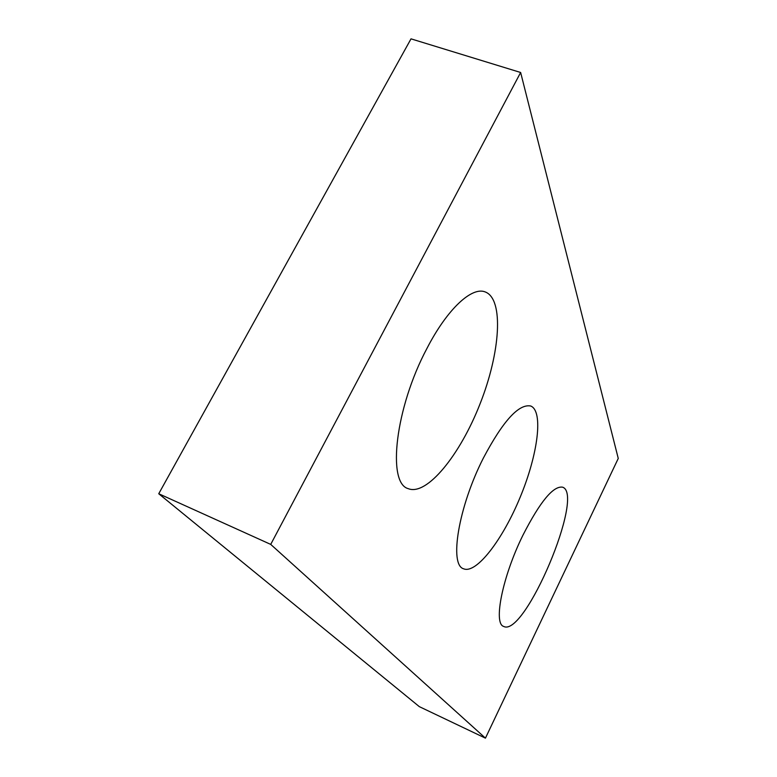 <?xml version="1.0" encoding="UTF-8"?>
<svg xmlns="http://www.w3.org/2000/svg" width="777" height="777" viewBox="0 0 777 777"><rect width="100%" height="100%" fill="white"/><g stroke="black" fill="none" stroke-linecap="round" stroke-linejoin="round"><path stroke-width="1.17" d="M485.44 738.15L618.259 458.44L520.639 72.484L411.014 38.85L158.741 493.745L419.318 706.643L485.44 738.15L270.717 544.395L158.741 493.745M520.639 72.484L270.717 544.395M522.911 535.246C502.486 576.563 493.123 623.678 503.69 626.437C524.766 637.674 585.285 494.259 562.577 487.179C553.282 485.693 540.054 501.709 522.911 535.246M483.333 458.139C458.459 506.895 449.038 564.976 463.607 568.793C476.418 574.242 502.913 539.355 520.289 496.93C537.869 454.603 543.667 411.179 530.74 406.012C518.793 403.622 502.991 420.998 483.333 458.139M426.981 348.358C395.25 407.808 386.897 483.197 408.236 488.655C426.845 496.212 460.178 454.836 480.06 403.836C500.242 352.962 504.195 299.164 485.266 291.958C471.93 286.325 447.27 308.974 426.981 348.358"/></g></svg>
